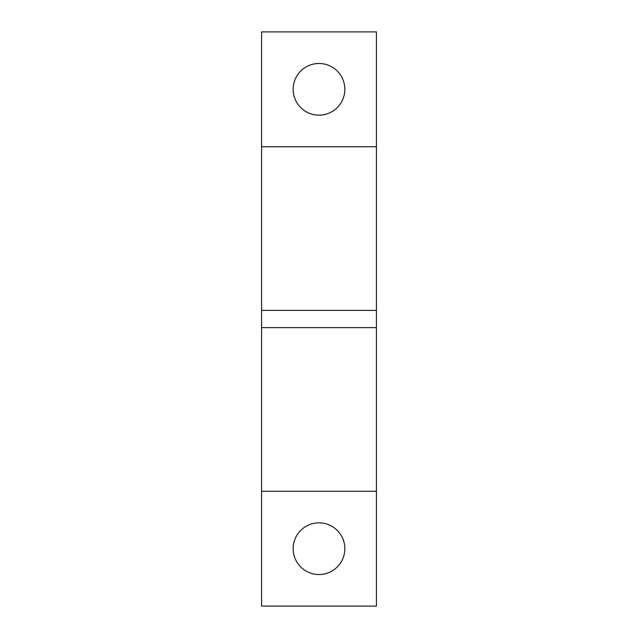 <?xml version="1.0" encoding="UTF-8"?>
<svg xmlns="http://www.w3.org/2000/svg" width="638" height="638" viewBox="0 0 638 638"><rect width="100%" height="100%" fill="white"/><g stroke="black" fill="none" stroke-linecap="round" stroke-linejoin="round"><path stroke-width="0.96" d="M319 63.481A25.839 25.839 0 0 0 293.161 89.32A25.839 25.839 0 0 0 319 115.159A25.839 25.839 0 0 0 344.839 89.32A25.839 25.839 0 0 0 319 63.481M319 522.841A25.839 25.839 0 0 0 293.161 548.68A25.839 25.839 0 0 0 319 574.519A25.839 25.839 0 0 0 344.839 548.68A25.839 25.839 0 0 0 319 522.841M376.42 491.26L376.42 310.387L261.58 310.387L261.58 606.1L376.42 606.1L376.42 491.26L261.58 491.26M261.58 146.74L261.58 31.9L376.42 31.9L376.42 146.74L261.58 146.74L261.58 310.387M376.42 327.613L261.58 327.613M376.42 146.74L376.42 310.387"/></g></svg>
